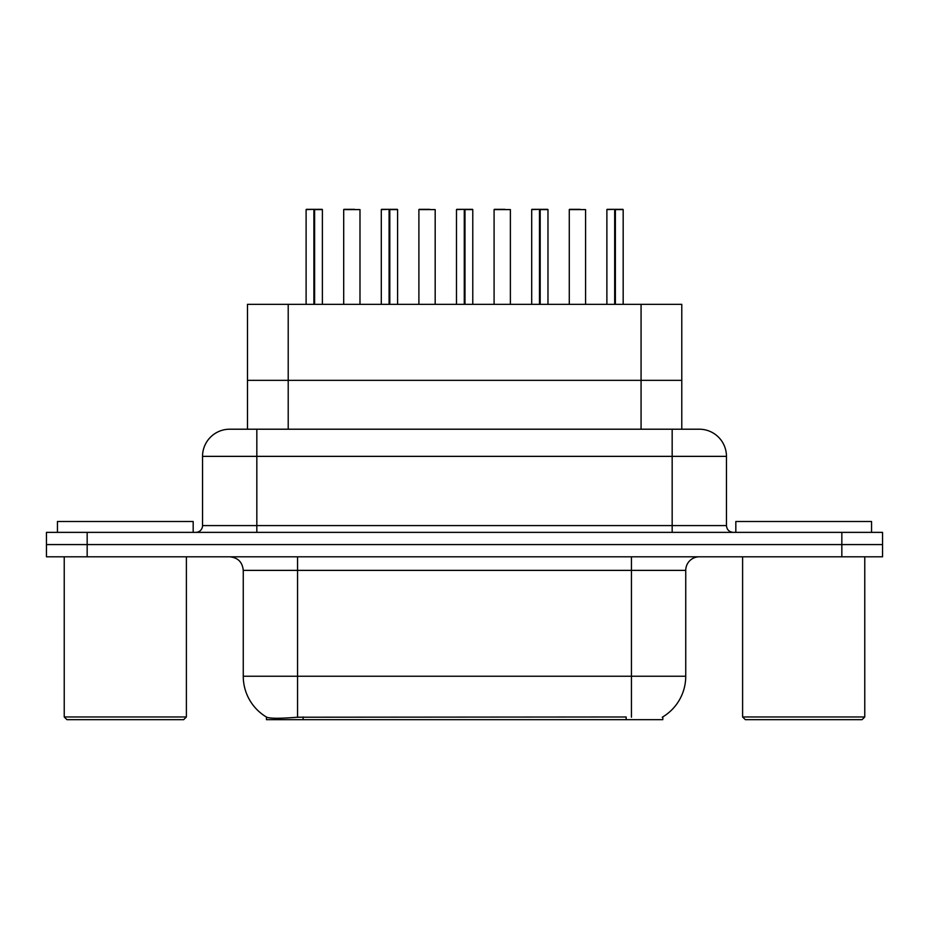 <?xml version="1.0" encoding="UTF-8"?>
<svg xmlns="http://www.w3.org/2000/svg" width="929" height="929" viewBox="0 0 929 929"><rect width="100%" height="100%" fill="white"/><g stroke="black" fill="none" stroke-linecap="round" stroke-linejoin="round"><path stroke-width="1.39" d="M247.486 429.21L247.486 380.344L681.781 380.344L681.781 304.34L247.486 304.34L247.486 380.344L681.781 380.344L681.781 429.21M662.807 716.898L662.807 719.673L266.472 719.673L266.472 717.06M243.259 676.242L297.547 676.242L297.547 570.371L243.259 570.371L243.259 676.242A47.507 47.507 0 0 0 266.739 717.223C270.258 718.593 280.523 718.593 297.547 717.223L626.018 716.979M662.261 717.223A47.507 47.507 0 0 0 685.741 676.242L685.741 570.371A13.575 13.575 0 0 1 699.316 556.796M87.163 532.363L882.55 532.363L882.55 544.58L46.45 544.58L46.45 556.796L87.163 556.796L87.163 544.58L46.45 544.58L46.45 532.363L87.163 532.363L87.163 544.58L882.55 544.58L882.55 556.796L87.163 556.796M230.102 429.21L699.316 429.21A27.15 27.15 0 0 1 726.455 456.36L726.455 525.582C726.861 529.704 729.126 531.969 733.248 532.363M229.684 429.21A27.15 27.15 0 0 0 202.545 456.36L202.545 525.582A6.782 6.782 0 0 1 195.752 532.363M239.81 429.21L239.194 429.21M314.606 209.594L322.386 209.594L314.606 209.594L314.606 304.34M314.362 304.34L314.594 209.327M313.897 209.327L306.106 209.594L314.13 209.327L314.13 304.34M322.119 209.327L306.373 209.327M322.386 209.594L322.386 304.34M306.106 209.594L306.106 304.34M313.886 209.594L313.886 304.34M314.13 209.327L311.529 209.327M359.987 209.594L343.695 209.594L359.987 209.594L359.987 304.34M354.553 209.327L343.974 209.327M343.695 209.594L343.695 304.34M389.797 209.594L397.589 209.594L389.797 209.594L389.797 304.34M389.565 304.34L389.785 209.327M389.1 209.327L381.296 209.594L389.321 209.327L389.321 304.34M397.31 209.327L381.564 209.327M397.589 209.594L397.589 304.34M381.296 209.594L381.296 304.34M389.088 209.594L389.088 304.34M389.321 209.327L386.731 209.327M464.988 209.594L472.78 209.594L464.988 209.594L464.988 304.34M464.755 304.34L464.976 209.327M464.291 209.327L456.487 209.594L464.512 209.327L464.512 304.34M472.513 209.327L456.766 209.327M472.78 209.594L472.78 304.34M456.487 209.594L456.487 304.34M464.279 209.594L464.279 304.34M464.512 209.327L461.922 209.327M540.19 209.594L547.971 209.594L540.19 209.594L540.19 304.34M539.946 304.34L540.179 209.327M539.482 209.327L531.69 209.594L539.714 209.327L539.714 304.34M547.704 209.327L531.957 209.327M547.971 209.594L547.971 304.34M531.69 209.594L531.69 304.34M539.47 209.594L539.47 304.34M539.714 209.327L537.113 209.327M615.381 209.594L623.173 209.594L615.381 209.594L615.381 304.34M615.149 304.34L615.37 209.327M614.684 209.327L606.881 209.594L614.905 209.327L614.905 304.34M622.894 209.327L607.148 209.327M623.173 209.594L623.173 304.34M606.881 209.594L606.881 304.34M614.673 209.594L614.673 304.34M614.905 209.327L612.316 209.327M435.178 209.594L418.898 209.594L435.178 209.594L435.178 304.34M429.755 209.327L419.165 209.327M418.898 209.594L418.898 304.34M510.381 209.594L494.089 209.594L510.381 209.594L510.381 304.34M504.946 209.327L494.356 209.327M494.089 209.594L494.089 304.34M585.572 209.594L569.28 209.594L585.572 209.594L585.572 304.34M580.137 209.327L569.558 209.327M569.28 209.594L569.28 304.34M193.174 532.363L193.174 521.506L57.447 521.506L57.447 532.363M64.229 556.796L64.229 716.956L186.392 716.956L186.392 556.796M186.392 716.956L183.675 719.673L66.946 719.673L64.229 716.956M871.553 532.363L871.553 521.506L735.826 521.506L735.826 532.363M742.608 556.796L742.608 716.956L864.771 716.956L864.771 556.796M864.771 716.956L862.054 719.673L745.325 719.673L742.608 716.956M288.211 429.21L288.211 304.34M641.068 429.21L641.068 304.34M303.121 719.673L303.121 716.979M626.158 719.673L626.158 716.979M631.453 556.796L631.453 570.371L297.547 570.371L297.547 556.796M685.741 570.371L631.453 570.371L631.453 676.242L685.741 676.242M631.453 717.223L631.453 676.242L297.547 676.242L297.547 717.223M841.837 556.796L841.837 532.363M726.455 456.36L202.545 456.36M256.834 532.363L256.834 429.21M202.545 525.582L726.455 525.582M672.166 429.21L672.166 532.363M243.259 570.371C242.457 562.126 237.929 557.597 229.684 556.796"/></g></svg>
